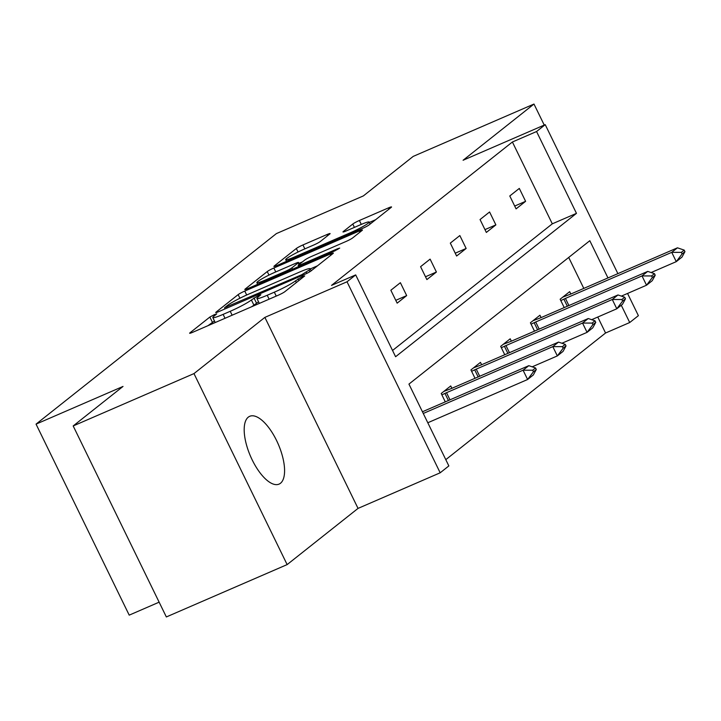 <?xml version="1.0" encoding="UTF-8"?>
<svg xmlns="http://www.w3.org/2000/svg" width="721" height="721" viewBox="0 0 721 721"><rect width="100%" height="100%" fill="white"/><g stroke="black" fill="none" stroke-linecap="round" stroke-linejoin="round"><path stroke-width="1.08" d="M214.488 314.572L209.856 317.051L189.984 332.805A5.669 0.559 -26 0 0 189.632 333.228A5.669 0.559 -26 0 0 192.858 332.228L278.225 295.231A5.669 0.559 -26 0 0 284.84 291.69L304.713 275.936L302.703 276.332L295.502 280.857A18.133 1.802 -26 0 1 274.34 292.176L267.221 295.259A18.133 1.802 -26 0 1 256.919 298.458A18.133 1.802 -26 0 1 258.037 297.088L260.849 294.754L258.596 295.457L251.395 299.972A18.133 1.802 -26 0 1 230.233 311.292L223.113 314.374A18.133 1.802 -26 0 1 212.812 317.573A18.133 1.802 -26 0 1 213.93 316.204L216.742 313.869L214.488 314.572M214.452 320.953L208.036 325.649M258.56 301.838L253.909 305.127L251.395 299.972M280.496 483.25A36.942 15.123 -113.4 0 1 279.072 484.106A36.942 15.123 -113.4 0 1 251.323 458.06A36.942 15.123 -113.4 0 1 248.267 417.171A36.942 15.123 -113.4 0 1 249.691 416.314A36.942 15.123 -113.4 0 1 277.441 442.352A36.942 15.123 -113.4 0 1 280.496 483.25M287.138 564.597L166.344 616.951L73.181 425.949L193.976 373.595L287.138 564.597L358.04 508.395L440.18 472.796L347.017 281.785L355.687 274.908L395.595 356.733L576.467 213.353L536.559 131.528L545.229 124.652L617.888 273.638M544.247 125.084L533.982 104.049L463.089 160.251L545.229 124.652M73.181 425.949L123.021 386.438L36.05 424.128L276.377 233.604L363.357 195.914L413.196 156.403L533.982 104.049M329.767 234.001A5.669 0.559 -26 0 0 330.119 233.577A5.669 0.559 -26 0 0 326.901 234.577L302.946 244.951A5.669 0.559 -26 0 0 296.331 248.493L274.259 265.995A5.669 0.559 -26 0 0 273.908 266.419A5.669 0.559 -26 0 0 277.134 265.418L362.501 228.422A5.669 0.559 -26 0 0 369.116 224.88L391.188 207.387A5.669 0.559 -26 0 0 391.539 206.954A5.669 0.559 -26 0 0 388.313 207.954L359.382 220.491A5.669 0.559 -26 0 0 352.776 224.033L343.322 231.522A5.669 0.559 -26 0 0 342.98 231.946A5.669 0.559 -26 0 0 346.197 230.945L360.545 224.727A15.159 1.505 -26 0 1 369.161 222.05A15.159 1.505 -26 0 1 350.532 232.667L294.339 257.027A15.159 1.505 -26 0 1 285.714 259.704A15.159 1.505 -26 0 1 304.343 249.087L313.707 245.032A5.669 0.559 -26 0 0 320.322 241.49L329.767 234.001M358.04 508.395L264.877 317.384L193.976 373.595M264.877 317.384L347.017 281.785M392.539 350.478L552.304 223.825L512.397 142.001L331.525 285.381L355.687 274.908M512.397 142.001L536.559 131.528M244.77 291.077A5.669 0.559 -26 0 0 238.155 294.619L216.084 312.112A5.669 0.559 -26 0 0 215.732 312.544A5.669 0.559 -26 0 0 218.95 311.544L304.316 274.539A5.669 0.559 -26 0 0 310.931 271.006L333.012 253.504A5.669 0.559 -26 0 0 333.354 253.08A5.669 0.559 -26 0 0 330.137 254.08L244.77 291.077L246.681 295.006M245.167 289.058L267.248 271.556A5.669 0.559 -26 0 1 273.854 268.014L359.229 231.017A5.669 0.559 -26 0 1 362.447 230.017A5.669 0.559 -26 0 1 362.095 230.441L352.65 237.93A5.669 0.559 -26 0 1 346.035 241.472L311.418 256.478A5.669 0.559 -26 0 0 304.803 260.02L298.539 264.986A5.669 0.559 -26 0 0 298.188 265.409A5.669 0.559 -26 0 0 301.405 264.409L337.455 248.79L339.708 248.087L334.832 250.863L248.042 288.481A5.669 0.559 -26 0 1 244.825 289.481A5.669 0.559 -26 0 1 245.167 289.058L245.374 289.472M36.05 424.128L129.212 615.139L159.134 602.17M541.092 317.6L539.939 315.23L530.404 322.783L534.486 331.155M481.628 364.745L480.474 362.375L470.939 369.927L475.022 378.291M445.794 459.656L605.559 333.003L597.772 317.033M583.803 288.409L568.707 257.442M451.896 388.313L450.742 385.942L441.207 393.495L445.29 401.858M511.36 341.177L510.207 338.798L500.671 346.359L504.754 354.723M570.825 294.033L569.671 291.663L560.136 299.215L564.219 307.579M607.965 277.936L589.805 240.715L408.942 384.095L448.85 465.919L440.18 472.796M627.549 293.447L638.391 315.663L629.712 322.53L621.277 305.235M605.559 333.003L629.712 322.53M552.304 223.825L576.467 213.353M525.609 201.321L516.074 208.874L509.783 195.968L519.309 188.415L525.609 201.321L514.695 206.053M495.877 224.889L486.342 232.441L480.051 219.544L489.577 211.983L495.877 224.889L484.963 229.62M466.145 248.466L456.609 256.018L450.319 243.112L459.845 235.56L466.145 248.466L455.23 253.188M436.412 272.033L426.877 279.586L420.586 266.68L430.113 259.127L436.412 272.033L425.498 276.756M406.68 295.601L397.145 303.153L390.854 290.248L400.38 282.695L406.68 295.601L395.775 300.333M251.458 306.831A18.133 1.802 -26 0 0 253.909 305.127M317.474 265.815L310.282 268.933M224.781 307.606L301.72 274.728L309.066 270.105A18.133 1.802 -26 0 0 310.183 268.735A18.133 1.802 -26 0 0 299.873 271.934L248.655 294.132A18.133 1.802 -26 0 0 227.494 305.452L224.781 307.606M298.963 263.39L302.459 261.876M275.494 272.051A15.159 1.505 -26 0 0 256.865 282.659A15.159 1.505 -26 0 0 265.481 279.982L285.282 271.402A5.669 0.559 -26 0 0 291.897 267.861L298.161 262.895A5.669 0.559 -26 0 0 298.512 262.462A5.669 0.559 -26 0 0 295.295 263.462L275.494 272.051M375.659 219.698L369.341 222.429M427.796 422.758L527.61 379.498L523.076 370.206L528.799 365.673L422.497 411.745A5.768 0.577 154 0 1 422.434 411.763M533.432 371.766L536.289 369.503L535.532 367.953L532.675 370.215L533.432 371.766L527.61 379.498L533.324 374.965L536.289 369.503M423.263 413.466L523.076 370.206L532.675 370.215M528.799 365.673L535.532 367.953M532.197 366.818L557.342 355.922L552.809 346.63L558.532 342.096L452.229 388.168A5.768 0.577 154 0 1 450.85 388.736L443.839 391.413M563.164 348.198L566.021 345.927L565.264 344.386L562.407 346.648L563.164 348.198L557.342 355.922L563.056 351.388L566.021 345.927M441.883 394.865L444.956 393.405A5.768 0.577 154 0 1 446.515 392.702L552.809 346.63L562.407 346.648M558.532 342.096L565.264 344.386M561.929 343.25L587.074 332.354L582.541 323.062L588.255 318.529L481.961 364.601A5.768 0.577 154 0 1 480.583 365.168L473.571 367.845M592.896 324.63L595.753 322.359L594.996 320.809L592.139 323.08L592.896 324.63L587.074 332.354L592.788 327.821L595.753 322.359M471.615 371.297L474.688 369.837A5.768 0.577 154 0 1 476.239 369.134L582.541 323.062L592.139 323.08M588.255 318.529L594.996 320.809M591.662 319.682L616.806 308.786L612.273 299.494L617.987 294.961L511.694 341.033A5.768 0.577 154 0 1 510.315 341.592L503.303 344.277M622.629 301.054L625.486 298.791L624.728 297.241L621.872 299.512L622.629 301.054L616.806 308.786L622.52 304.253L625.486 298.791M501.347 347.729L504.421 346.269A5.768 0.577 154 0 1 505.971 345.566L612.273 299.494L621.872 299.512M617.987 294.961L624.728 297.241M621.394 296.115L646.539 285.219L642.005 275.927L647.719 271.393L541.426 317.465A5.768 0.577 154 0 1 540.047 318.024L533.035 320.701M652.361 277.486L655.218 275.224L654.461 273.674L651.604 275.936L652.361 277.486L646.539 285.219L652.253 280.685L655.218 275.224M531.071 324.153L534.153 322.702A5.768 0.577 154 0 1 535.703 321.99L642.005 275.927L651.604 275.936M647.719 271.393L654.461 273.674M651.126 272.538L676.271 261.642L671.738 252.35L677.452 247.817L571.158 293.889A5.768 0.577 154 0 1 569.779 294.456L562.768 297.133M682.093 253.918L684.95 251.647L684.193 250.106L681.336 252.368L682.093 253.918L676.271 261.642L681.985 257.109L684.95 251.647M560.803 300.585L563.885 299.125A5.768 0.577 154 0 1 565.435 298.422L671.738 252.35L681.336 252.368M677.452 247.817L684.193 250.106M212.38 322.206L209.856 317.051M298.909 280.532L298.07 278.811M256.487 303.09L253.963 297.926M225.024 318.285L223.113 314.374M232.135 315.203L230.233 311.292M269.131 299.17L267.221 295.259M276.242 296.088L274.34 292.176M296.34 282.569L295.502 280.857M330.732 255.306L330.137 254.08M239.922 298.233L238.155 294.619M227.169 307.984L226.791 307.209M302.099 275.503L301.72 274.728M306.885 273.349L306.353 272.25M309.859 271.727L309.066 270.105M268.969 275.089L267.248 271.556M275.764 271.925L273.854 268.014M359.824 232.243L359.229 231.017M301.784 265.184L301.405 264.409M337.77 249.43L337.455 248.79M265.86 280.757L265.481 279.982M285.66 272.178L285.282 271.402M292.546 269.194L291.897 267.861M298.999 264.616L298.161 262.895M294.718 257.803L294.339 257.027M350.911 233.442L350.532 232.667M354.408 227.385L352.776 224.033M361.293 224.411L359.382 220.491M388.916 209.18L388.313 207.954M298.052 252.008L296.331 248.493M304.857 248.862L302.946 244.951M327.496 235.803L326.901 234.577M449.985 399.831L446.515 392.702M448.417 400.506L444.956 393.405M479.717 376.254L476.239 369.134M478.149 376.939L474.688 369.837M509.45 352.686L505.971 345.566M507.881 353.362L504.421 346.269M539.182 329.118L535.703 321.99M537.614 329.794L534.153 322.702M568.914 305.551L565.435 298.422M567.346 306.227L563.885 299.125M215.228 322.539L212.812 317.573M259.335 303.415L256.919 298.458M225.024 308.912L224.528 307.903M311.193 270.799L310.183 268.735M298.728 266.518L298.188 265.409M257.667 284.308L256.865 282.659M299.404 264.292L298.512 262.462M286.525 261.353L285.714 259.704M370.143 224.069L369.161 222.05"/></g></svg>
